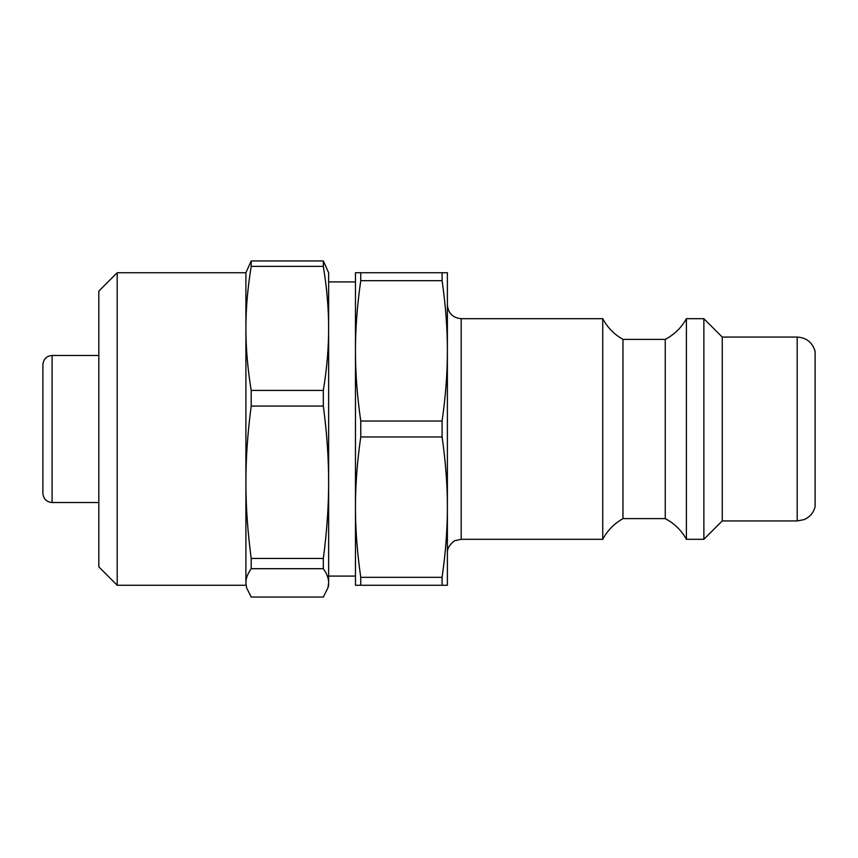 <?xml version="1.0" encoding="UTF-8"?>
<svg xmlns="http://www.w3.org/2000/svg" width="858" height="858" viewBox="0 0 858 858"><rect width="100%" height="100%" fill="white"/><g stroke="black" fill="none" stroke-linecap="round" stroke-linejoin="round"><path stroke-width="1.29" d="M447.383 553.099C446.696 545.495 456.091 539.478 455.405 540.583L461.175 539.317L461.175 318.683C452.799 317.868 448.198 313.277 447.383 304.901M442.084 280.673C445.656 305.48 447.415 328.882 447.383 350.858C447.415 372.844 445.656 396.235 442.084 421.042L360.757 421.042C357.196 396.235 355.426 372.844 355.459 350.858C355.426 328.882 357.196 305.48 360.757 280.673L442.084 280.673L442.084 272.726L447.383 272.726L447.383 585.274L355.459 585.274L355.459 507.142C355.426 485.156 357.196 461.765 360.757 436.958L442.084 436.958C445.656 461.765 447.415 485.156 447.383 507.142C447.415 529.118 445.656 552.52 442.084 577.327L360.757 577.327C357.196 552.52 355.426 529.118 355.459 507.142L355.459 576.083L328.635 576.083M461.175 318.683L602.745 318.683L602.745 539.317L461.175 539.317M442.084 421.042L442.084 436.958M442.084 577.327L442.084 585.274M442.084 272.726L360.757 272.726L360.757 280.673M360.757 421.042L360.757 436.958M360.757 577.327L360.757 585.274M360.757 272.726L355.459 272.726L355.459 507.142M815.1 351.319C812.429 342.428 806.456 337.677 797.189 337.076L797.189 520.924L803.828 519.691C809.737 517.213 813.491 512.88 815.1 506.681L815.1 351.319M797.189 337.076L722.254 337.076L722.254 520.924L797.189 520.924M52.091 355.459C46.514 356.006 43.447 359.062 42.9 364.65L42.9 493.35C43.447 498.938 46.514 501.994 52.091 502.541L52.091 355.459L98.981 355.459M328.635 281.917L355.459 281.917L355.459 350.858M602.745 318.683C607.475 327.552 614.221 334.438 622.972 339.371L622.972 518.629C614.221 523.562 607.475 530.448 602.745 539.317M622.972 339.371L665.261 339.371L665.261 518.629L622.972 518.629M665.261 339.371C674.367 334.577 681.413 327.681 686.4 318.683L686.4 539.317C681.413 530.319 674.367 523.423 665.261 518.629M686.4 318.683L703.871 318.683L703.871 539.317L686.4 539.317M722.254 337.076L703.871 318.683M327.981 587.73L328.635 585.274L328.635 328.389C328.668 347.812 326.898 368.479 323.337 390.411L251.201 390.411C247.64 368.479 245.871 347.812 245.903 328.389C245.871 308.966 247.64 288.299 251.201 266.377L323.337 266.377C326.898 288.299 328.668 308.966 328.635 328.389L328.635 272.726L323.337 260.95L251.201 260.95L245.903 272.726L245.903 482.26C245.871 458.397 247.64 433 251.201 406.07L323.337 406.07C326.898 433 328.668 458.397 328.635 482.26C328.668 506.123 326.898 531.52 323.337 558.451L251.201 558.451C247.64 531.52 245.871 506.123 245.903 482.26L245.903 582.872C245.871 578.431 247.64 573.702 251.201 568.693L323.337 568.693C326.898 573.702 328.668 578.431 328.635 582.872L327.981 587.73L323.337 597.05L251.201 597.05L246.557 587.73L245.903 582.872L246.557 587.73M323.337 390.411L323.337 406.07M323.337 558.451L323.337 568.693M251.201 390.411L251.201 406.07M251.201 558.451L251.201 568.693M251.201 260.95L251.201 266.377M323.337 260.95L323.337 266.377M117.203 272.726L98.82 291.109L98.82 566.891L117.203 585.274L117.203 272.726L245.903 272.726M52.091 502.541L98.82 502.541M722.254 520.924L703.871 539.317M117.203 585.274L245.903 585.274"/></g></svg>
